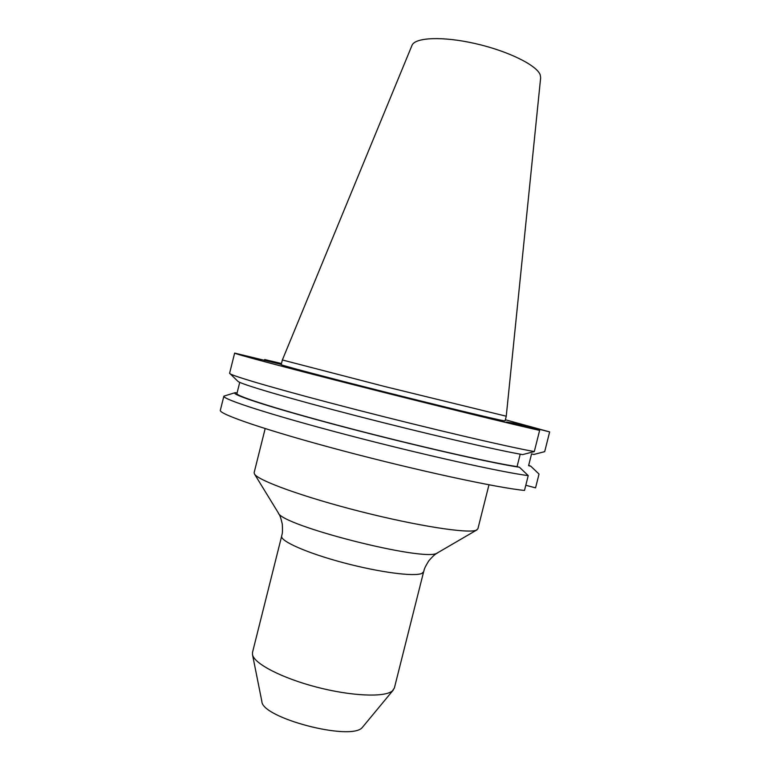 <?xml version="1.0" encoding="UTF-8"?>
<svg xmlns="http://www.w3.org/2000/svg" width="770" height="770" viewBox="0 0 770 770"><rect width="100%" height="100%" fill="white"/><g stroke="black" fill="none" stroke-linecap="round" stroke-linejoin="round"><path stroke-width="1.16" d="M488.979 484.802L477.891 528.817L476.216 530.212C468.006 533.764 417.196 525.949 360.427 511.521C303.63 497.122 257.69 480.403 254.447 473.964L254.139 472.616L265.169 428.592M394.375 688.024L392.382 690.921C384.692 697.543 351.37 696.205 316.557 687.1C281.714 678.062 253.917 663.509 252.483 654.548L252.512 652.392L281.676 536.084C279.953 541.031 306.912 553.024 343.17 562.668C379.389 572.351 414.847 576.942 421.96 573.361L423.635 571.744L394.375 688.024M393.374 689.939L362.16 727.64C350.581 741.202 261.858 717.967 261.858 701.441L252.483 654.548M506.256 416.214L540.656 77.722L540.213 74.863C536.834 65.257 508.065 51.022 475.475 43.62C442.875 36.132 414.914 37.335 411.989 45.401L282.359 359.975L281.185 364.643C280.059 364.98 324.738 376.828 383.758 391.709C442.75 406.589 496.602 419.573 503.792 420.757L505.082 420.882L506.256 416.214L385.039 386.598L282.359 359.975M525.804 485.264L535.554 487.862L539.029 474.06L530.838 466.254L528.595 465.667L531.569 453.886L533.803 454.473L544.688 451.644L549.655 431.912L518.749 424.068L506.554 421.979L539.635 430.392C513.802 424.674 434.29 405.241 359.003 386.136C283.63 367.001 233.387 353.546 234.648 353.083L281.243 364.403M520.202 454.165L517.065 466.62L519.461 467.246L528.23 475.619L524.495 490.432C497.863 487.911 417.831 470.691 342.775 450.777C267.633 430.863 218.276 413.962 220.345 410.256L223.868 396.155L235.235 392.633L237.064 393.027M528.23 475.619C501.799 472.308 421.893 454.55 346.779 434.829C271.579 415.107 222.001 399.053 223.868 396.155M519.461 467.246C492.434 463.328 413.452 445.349 342.631 426.647C271.704 407.936 228.786 393.913 235.235 392.633M528.711 465.234L530.838 466.254M517.065 466.62C490.779 462.741 416.945 445.994 348.743 428.12C280.434 410.237 235.379 395.953 236.929 393.537L239.73 382.353M539.635 430.392L534.303 451.567L522.647 454.598C497.035 450.238 425.146 433.587 356.712 415.916C288.201 398.234 240.096 383.989 237.901 381.294L229.604 373.238L234.648 353.083M534.303 451.567C508.643 447.043 431.739 429.092 357.598 410.035C283.389 390.977 231.549 375.933 229.739 373.508M281.397 363.786L264.63 359.532L264.408 360.437M264.63 359.532L281.464 363.527M505.361 419.766L549.655 431.912M518.508 425.021L518.749 424.068M281.676 536.084C281.868 533.86 282.917 535.025 282.292 524.081C279.953 513.879 279.163 514.947 278.259 512.801C280.752 525.438 424.694 562.081 436.985 553.158L476.976 529.866M278.259 512.801L254.447 473.964M437.649 552.841C435.839 554.304 435.647 552.985 428.765 560.868C423.038 570.224 424.52 569.694 423.635 571.744"/></g></svg>
